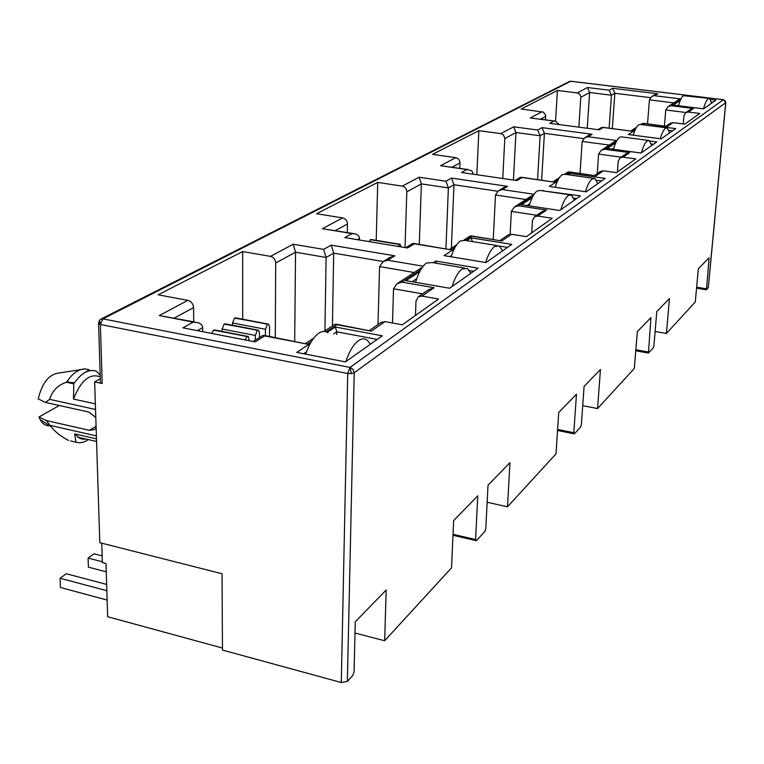 <?xml version="1.0" encoding="UTF-8"?>
<svg xmlns="http://www.w3.org/2000/svg" width="764" height="764" viewBox="0 0 764 764"><rect width="100%" height="100%" fill="white"/><g stroke="black" fill="none" stroke-linecap="round" stroke-linejoin="round"><path stroke-width="1.15" d="M725.762 102.471L723.365 99.75L349.979 367.427L347.725 373.481L341.288 682.519L222.477 650.059L222.037 573.754L99.817 542.679L94.65 381.904L100.294 378.734M571.023 81.309L569.457 81.471L100.982 319.065L99.492 320.259L100.982 319.065L102.892 318.855L100.39 324.471L98.585 323.707L98.537 322.866M95.786 417.488L88.805 412.035L45.487 402.447L49.574 399.343C52.391 390.671 58.026 384.98 66.458 382.258L73.783 383.834L73.468 399.075L95.357 403.86M708.247 287.531L706.452 289.814L696.548 288.19M706.452 289.814L709.097 257.745L698.334 268.823L695.278 301.99L666.428 333.448L669.455 298.533L656.792 311.569L653.927 345.576L653.277 347.801L648.445 353.063L650.928 317.604L637.319 331.605L634.349 368.439L597.563 408.559L600.437 369.556L584.078 386.383L581.394 424.459L580.611 427.047L574.356 433.866L573.812 432.711L576.467 394.214L558.713 412.484L556.011 453.873L507.497 506.78L509.96 462.65L488.024 485.216L485.808 528.43L484.825 531.515L476.402 540.692L475.6 539.537L477.758 495.788L453.644 520.599L451.543 567.795L384.655 640.748L386.192 590.009L355.26 621.829L354.085 671.709L352.777 675.51L347.362 681.421L341.288 682.519M706.184 288.735L696.644 287.178M666.428 333.448L655.111 331.471M648.073 351.946L635.858 349.74M597.563 408.559L582.722 405.665M573.812 432.711L557.605 429.444M507.497 506.78L487.155 502.263M475.6 539.537L453.033 534.313M384.655 640.748L355.002 633.022M349.979 367.427L102.892 318.855L570.698 81.27L723.518 99.712L725.676 101.536L725.714 102.682L354.209 372.775L351.421 373.625L349.979 367.427L353.006 369.346L354.209 372.775L347.362 681.421M664.422 126.003L665.75 109.978L685.948 112.499M555.543 121.151L557.424 90.448L577.727 92.979L579.905 94.383L580.831 96.856L578.873 127.053M545.515 119.833L545.582 114.963L543.299 112.107L521.134 109.023L557.424 90.448M648.445 353.063L635.772 350.781M597.228 173.59L598.594 154.089L621.075 157.164M476.841 174.564L478.866 130.654L500.859 133.624L503.409 134.932L504.813 138.083L502.779 178.337M459.727 168.319L459.947 162.942C459.804 160.077 458.4 158.32 455.745 157.661L432.548 154.357L478.866 130.654M574.356 433.866L557.539 430.476M510.151 234.233L511.364 211.38L536.72 215.257M376.213 240.364L377.722 182.415L402.303 186.12C405.13 186.846 406.629 188.737 406.82 191.793L405.044 247.297M347.314 232.552L347.486 224.014C347.248 220.748 345.634 218.714 342.635 217.902L316.563 213.719L377.722 182.415M476.402 540.692L452.985 535.278M392.505 322.981L393.527 288.782L422.53 293.873M242.713 319.228L242.637 251.547L270.446 256.36C273.646 257.258 275.403 259.474 275.699 262.997L275.279 337.545M193.722 321.816L193.559 307.606C193.168 303.795 191.267 301.379 187.839 300.357L158.148 294.789L242.637 251.547M100.38 381.752L100.409 382.697L102.195 383.518L94.65 381.904M433.188 262.74L435.757 261.049L478.121 268.145L449.662 288.248L405.904 280.665L419.732 271.573M710.596 99.501L715.935 100.151L703.615 108.851L673.199 105.098L680.304 100.428M643.145 124.828L675.739 128.553L661.175 138.838L628.39 134.531L635.065 130.147M683.264 123.94L683.99 115.603L685.785 112.604L688.354 112.041L699.795 113.464L684.773 124.131L673.027 122.632L670.133 123.386M617.408 171.986L618.219 161.118L620.177 157.785L623.042 157.174L635.801 158.922L616.452 172.664L603.302 170.811L600.084 171.623M567.346 174.622L569.342 173.304L605.164 178.404L586.189 191.812L549.354 186.435L557.481 181.106M649.944 141.053L656.763 141.951L641.072 153.039L607.189 148.455L615.765 142.82M531.744 232.839L532.46 220.471L534.609 216.699L537.827 216.059L552.248 218.265L526.406 236.63L511.479 234.262L507.85 235.131M466.785 240.67L471.092 237.843L511.765 244.375L486.009 262.568L444.037 255.615L454.274 248.892M542.688 190.819L580.411 195.89L559.745 210.492L521.525 204.714L532.202 197.704M415.482 315.427L415.979 301.092L418.338 296.766L421.995 296.098L438.574 299.02L402.294 324.786L385.066 321.615L380.921 322.532M327.269 332.311L335.339 327.011L382.325 335.816L345.395 361.897L296.709 352.385L310.27 343.475M673.027 122.632L667.43 126.499L643.546 123.319M642.066 123.634L644.042 123.491L642.18 124.704M689.978 109.72L693.502 108.478L688.354 112.041M680.743 99.435L671.155 105.718L668.051 106.664L665.75 109.978M222.467 648.044L107.648 616.729L105.995 563.517L102.366 562.571L101.755 543.175M577.307 92.902L587.42 87.526L589.627 92.52L587.229 128.142M603.302 170.811L596.063 175.815L569.323 171.871M567.833 172.139L569.877 172.101L566.267 174.459M625.592 154.061L629.631 152.619L623.042 157.174M616.309 141.665L604.735 149.247L601.173 150.355L598.594 154.089M500.859 133.624L513.656 126.814L515.958 132.525L513.437 179.893M511.479 234.262L501.747 240.985L471.436 235.895M469.956 236.076L472.028 236.229L465.553 240.469M541.838 211.723L546.556 210.024L537.827 216.059M532.88 196.338L518.489 205.774L514.325 207.092L511.364 211.38M402.303 186.12L419.016 177.219L421.384 183.885L419.283 244.365M399.858 244.26L371.075 239.514L369.184 241.367M385.066 321.615L371.294 331.137L336.427 324.251M335.024 324.232L337 324.729L326.199 331.805M428.451 289.804L434.124 287.722L421.995 296.098M420.639 269.912L401.988 282.136L396.974 283.759L393.527 288.782M270.446 256.36L293.204 244.232L295.544 252.216L294.684 341.288M232.533 325.263L232.523 322.981L265.452 329.274L265.423 335.644M268.059 324.041L235.799 317.919L234.529 318.082L232.523 322.981M247.66 336.389L214.923 330.038L213.548 330.201L211.771 333.037M222.123 331.433L222.114 329.036L255.31 335.453L255.31 340.133M257.974 330.143L225.475 323.907L224.158 324.079L222.114 329.036M435.757 261.049L436.55 263.313M469.478 270.58L473.67 271.287M412.178 281.744L416.705 278.736M711.418 102.004L713.032 102.204M677.572 105.633L678.766 104.84M643.756 124.427L643.995 124.943M668.987 130.319L672.578 130.778M680.934 99.034L678.088 100.103M587.42 87.526L609.204 90.181L612.594 88.29L657.852 93.791L651.778 96.579L649.429 99.874L673.838 102.882M657.852 93.791L654.681 94.793M612.594 88.29L614.858 93.284L612.298 128.562M609.204 90.181L611.467 95.204L609.109 128.142M635.572 129.04L632.172 131.265L603.168 127.473L599.32 129.842L549.736 123.338L553.862 121.037L530.283 117.952L554.788 121.046M553.862 121.037L555.428 121.132L559.095 124.456M549.736 123.338L599.32 129.842M603.168 127.473L601.344 127.559M632.172 131.265L602.691 127.302M616.749 140.824L613.998 141.98M513.656 126.814L537.741 130.023L542.02 127.636L592.138 134.273L588.137 136.737L584.813 137.721L582.168 141.426L609.261 145.074M592.138 134.273L588.519 135.438M542.02 127.636L544.398 133.337L541.628 180.17M537.741 130.023L540.119 135.772L537.569 179.588M558.121 179.807L554.473 182.195L521.984 177.496L516.98 180.571L461.542 172.502L466.89 169.522L440.608 165.721L468.065 169.532M466.89 169.522L471.426 170.678L472.629 172.005L473.078 174.02M461.542 172.502L516.98 180.571M521.984 177.496L520.112 177.458M554.473 182.195L521.449 177.248M569.342 173.304L570.059 175.004M596.56 180.247L601.545 180.953M554.645 187.209L555.294 186.779M651.405 143.995L653.478 144.272M612.05 149.114L613.903 147.882M533.73 194.858L531.266 196.033M419.016 177.219L445.928 181.202L451.514 178.088L507.602 186.349L502.378 189.567L498.5 190.733L495.483 194.973L525.909 199.528M507.602 186.349L503.4 187.724M451.514 178.088L453.969 184.754L451.343 248.243M445.928 181.202L448.382 187.925L445.937 248.739M455.115 247.316L451.228 249.857L414.346 243.802L407.575 247.975L344.793 237.594L352.003 233.574L322.36 228.703L353.484 233.564M352.003 233.574L355.327 233.86L357.781 235.045L359.223 236.859L359.491 239.772M344.793 237.594L407.575 247.975M414.346 243.802L412.493 243.573M451.228 249.857L413.782 243.458M471.092 237.843L472.467 241.586M499.513 246.075L507.535 247.364M450.053 256.608L451.476 255.673M543.28 190.427L543.481 190.933M573.821 198.143L576.629 198.554M527.007 205.545L529.872 203.644M422.177 267.486L420.353 268.489M293.204 244.232L323.64 249.379L331.223 245.158L394.826 255.825L387.701 260.218L383.07 261.641L379.565 266.588L414.193 272.509M394.826 255.825L389.821 257.497M331.223 245.158L333.687 253.132L332.416 325.932M323.64 249.379L326.104 257.449L324.939 330.822M311.416 341.498L307.376 344.144L264.812 335.931L255.128 341.9L182.93 327.832L193.187 322.112L159.275 315.57L194.982 322.064M193.187 322.112L198.63 322.761L201.362 324.499L202.613 326.82L202.727 331.28M182.93 327.832L255.128 341.9M264.812 335.931L263.131 335.32M307.376 344.144L264.306 335.434M335.339 327.011L336.771 331.786L377.235 339.407M303.68 353.742L306.479 351.889M333.639 333.858L336.771 331.786L336.723 334.441M647.528 123.835L649.429 99.874M259.502 337.554L259.512 332.894L258.604 330.268L224.158 324.079M580.038 173.39L582.168 141.426M493.267 239.39L495.483 194.973M378.008 324.538L379.565 266.588M269.511 336.437L269.558 326.772L268.661 324.156L234.529 318.082M249.245 340.343L248.329 336.513L213.548 330.201M96.474 438.842L74.748 433.895L79.933 438.46L82.913 439.233L86.074 439.061M100.237 376.853C89.885 372.956 80.955 380.357 73.468 399.075M245.263 339.56L247.001 336.685M255.31 335.453L257.325 330.44M265.452 329.274L267.419 324.328M398.311 246.189L400.145 244.308L400.89 246.61M74.748 433.895L75.913 442.155C79.867 443.378 84.021 442.528 88.376 439.587M100.18 375.296L96.474 371.285C88.834 368.687 81.27 372.87 73.783 383.834M75.913 442.155L70.67 440.943M80.21 438.574L81.194 437.944M83.916 373.118L89.254 369.766L85.291 368.916C78.663 368.955 72.379 373.395 66.458 382.258M68.674 440.484C61.034 436.597 55.18 431.994 51.102 426.684L46.26 420.553L38.993 416.982L40.129 419.589C42.488 423.905 45.678 425.968 49.689 425.777M74.519 382.716L68.464 382.325L67.719 380.396M85.291 368.916L58.484 373.109C48.906 374.379 42.135 382.984 38.2 398.951L45.487 402.447M59.286 405.503L38.993 416.982M96.073 426.293L89.417 430.304L46.26 420.553M96.379 435.9L50.663 425.519M49.574 399.343L95.529 409.475M89.417 430.304L94.163 429.721L96.13 427.945M709.068 98.365L683.408 95.681C681.698 96.913 680.055 100.275 678.508 105.757M703.501 108.841C705.029 103.331 706.614 99.941 708.257 98.69L709.508 98.422L711.628 103.197M666.533 127.846L640.471 124.484L638.694 124.799C636.775 126.165 634.96 129.613 633.251 135.171M660.23 138.714C661.91 133.127 663.668 129.641 665.511 128.257L667.201 127.932L669.646 132.85M593.647 178.365L564.921 174.268L562.123 174.689C559.573 176.474 557.242 180.676 555.141 187.275M585.434 191.697C587.497 185.041 589.76 180.801 592.196 178.977L594.869 178.537L597.82 183.589M496.772 245.511L465.238 240.421L460.444 240.918C456.91 243.382 453.797 248.672 451.104 256.78M485.618 262.501C488.253 254.316 491.281 248.968 494.671 246.457L499.255 245.912L502.616 250.84M328.023 332.798C325.33 330.869 322.303 330.974 318.922 333.104C313.698 336.723 309.286 343.743 305.686 354.143M345.815 361.601C349.339 351.268 353.589 344.268 358.564 340.629C361.811 338.442 364.714 338.309 367.274 340.228L370.387 344.249M106.645 584.422L66.296 573.754L60.06 578.243L106.836 590.687M107.132 600.046L60.442 587.506L60.06 578.243M106.253 571.825L88.395 567.155L88.08 558.083L102.347 561.779M102.156 555.915L94.01 553.814L88.08 558.083M648.407 140.414L621.638 136.871L619.642 137.214C617.408 138.819 615.354 142.849 613.482 149.305M641.378 152.819C643.202 146.449 645.169 142.467 647.28 140.872L649.18 140.519L651.759 145.485M569.915 194.82L540.415 190.484L537.197 190.924C534.179 193.072 531.515 198.057 529.194 205.879M560.795 209.747C563.039 202.326 565.541 197.58 568.311 195.508L571.386 195.04L574.471 200.082M464.35 267.973L432.109 262.558L426.465 263.055C422.158 266.101 418.529 272.528 415.568 282.336M452.03 286.576C454.895 277.695 458.219 271.86 462.029 269.043L467.425 268.489L470.834 273.292M351.421 373.625L347.725 373.481L100.39 324.471L99.492 320.259L98.585 323.707L100.409 382.697M708.218 287.885L725.714 102.682M102.195 383.518L100.39 324.471M667.43 126.499L644.042 123.491M530.283 117.952L542.01 111.706M654.7 95.729L680.982 98.938M671.155 105.718L693.502 108.478M596.063 175.815L569.877 172.101M440.608 165.721L455.745 157.661M588.137 136.737L616.892 140.566M604.735 149.247L629.631 152.619M501.747 240.985L472.028 236.229M322.36 228.703L342.635 217.902M502.378 189.567L534.103 194.276M518.489 205.774L546.556 210.024M371.294 331.137L337 324.729M159.275 315.57L187.839 300.357M387.701 260.218L423.132 266.216M401.988 282.136L434.124 287.722M580.821 97.295L589.627 92.52L611.467 95.204L614.858 93.284L650.451 97.639M540.52 119.184L545.725 116.357M504.813 138.58L515.958 132.525L540.119 135.772L544.398 133.337L583.629 138.59M452.078 167.211L459.947 162.942M406.82 191.793L421.384 183.885L448.382 187.925L453.969 184.754L497.717 191.258M335.377 230.594L347.486 224.014M275.699 262.997L295.544 252.216L326.104 257.449L333.687 253.132L383.241 261.536M174.287 318.072L193.559 307.606M357.714 239.476L359.529 238.444M197.895 330.334L202.699 327.603M224.358 323.955L257.525 330.325M399.41 244.461L370.311 239.657M370.454 239.571L399.553 244.375M234.729 317.967L267.62 324.213M213.758 330.077L247.211 336.561M725.781 102.605L708.295 287.656M570.909 81.242L723.46 99.702M690.284 109.51L685.785 112.604M678.375 99.922L668.051 106.664M654.949 94.631L651.778 96.579M601.507 127.464L598.069 129.574M642.237 123.529L640.719 124.522M636.555 127.235L630.835 130.978M670.381 123.214L666.027 126.213M625.936 153.812L620.177 157.785M614.323 141.76L601.173 150.355M588.824 135.247L584.813 137.721M520.274 177.363L515.633 180.208M568.005 172.024L564.691 174.182M559.363 177.668L553.012 181.822M600.361 171.432L594.535 175.443M542.239 211.447L534.609 216.699M531.639 195.785L514.325 207.092M503.762 187.505L498.5 190.733M412.656 243.477L406.133 247.479M470.137 235.961L463.977 239.992M456.757 244.709L449.652 249.341M508.165 234.911L500.076 240.479M428.938 289.47L418.338 296.766M420.802 268.193L396.974 283.759M390.242 257.239L383.07 261.641M263.265 335.234L253.6 341.174M335.195 324.127L324.031 331.414M313.708 338.156L305.676 343.408M381.274 322.284L369.47 330.42M569.457 81.471L570.832 81.232M77.747 437.161L96.56 441.458M40.129 419.589L51.102 426.694"/></g></svg>
